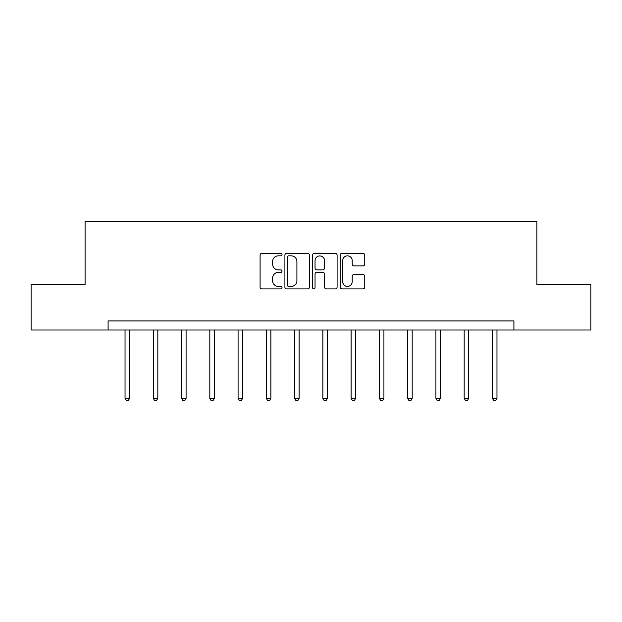 <?xml version="1.0" encoding="UTF-8"?>
<svg xmlns="http://www.w3.org/2000/svg" width="622" height="622" viewBox="0 0 622 622"><rect width="100%" height="100%" fill="white"/><g stroke="black" fill="none" stroke-linecap="round" stroke-linejoin="round"><path stroke-width="0.93" d="M282.015 254.585A1.244 1.244 0 0 0 280.771 253.341L261.878 253.341A1.78 1.78 0 0 0 260.097 255.121L260.097 287.131A1.78 1.78 0 0 0 261.878 288.911L280.771 288.911A1.244 1.244 0 0 0 282.015 287.667A1.244 1.244 0 0 0 280.771 286.415L278.322 286.415A5.691 5.691 0 0 1 272.63 280.732L272.63 278.057A5.691 5.691 0 0 1 278.322 272.374L280.771 272.374A1.244 1.244 0 0 0 282.015 271.122A1.244 1.244 0 0 0 280.771 269.878L278.322 269.878A5.691 5.691 0 0 1 272.63 264.187L272.63 261.52A5.691 5.691 0 0 1 278.322 255.836L280.771 255.836A1.244 1.244 0 0 0 282.015 254.585M362.968 265.882A1.78 1.78 0 0 0 364.749 264.101L364.749 255.121A1.78 1.78 0 0 0 362.968 253.341L341.983 253.341A1.78 1.78 0 0 0 340.211 255.121L340.211 287.131A1.78 1.78 0 0 0 341.983 288.911L362.968 288.911A1.78 1.78 0 0 0 364.749 287.131L364.749 276.285A1.78 1.78 0 0 0 362.968 274.504L353.988 274.504A1.78 1.78 0 0 0 352.207 276.285L352.207 281.665A4.758 4.758 0 0 1 347.457 286.415A4.758 4.758 0 0 1 342.699 281.665L342.699 260.587A4.758 4.758 0 0 1 347.457 255.836A4.758 4.758 0 0 1 352.207 260.587L352.207 264.101A1.78 1.78 0 0 0 353.988 265.882L362.968 265.882M108.096 330.002L31.1 330.002L31.1 284.713L85.09 284.713L85.09 221.308L536.91 221.308L536.91 284.713L590.9 284.713L590.9 330.002L513.904 330.002L513.904 320.944L108.096 320.944L108.096 330.002L513.904 330.002M309.445 255.121A1.78 1.78 0 0 0 307.665 253.341L286.68 253.341A1.78 1.78 0 0 0 284.907 255.121L284.907 287.131A1.78 1.78 0 0 0 286.68 288.911L307.665 288.911A1.78 1.78 0 0 0 309.445 287.131L309.445 255.121M314.335 253.341L335.32 253.341A1.78 1.78 0 0 1 337.093 255.121L337.093 287.131A1.78 1.78 0 0 1 335.32 288.911L326.34 288.911A1.78 1.78 0 0 1 324.56 287.131L324.56 274.147A1.78 1.78 0 0 0 322.779 272.374L316.823 272.374A1.78 1.78 0 0 0 315.043 274.147L315.043 287.667A1.244 1.244 0 0 1 313.799 288.911A1.244 1.244 0 0 1 312.555 287.667L312.555 255.121A1.78 1.78 0 0 1 314.335 253.341M288.639 255.836A1.244 1.244 0 0 0 287.395 257.08L287.395 285.171A1.244 1.244 0 0 0 288.639 286.415L291.22 286.415A5.691 5.691 0 0 0 296.904 280.732L296.904 261.52A5.691 5.691 0 0 0 291.22 255.836L288.639 255.836M324.56 260.68A4.758 4.758 0 0 0 319.801 255.922A4.758 4.758 0 0 0 315.043 260.68L315.043 268.105A1.78 1.78 0 0 0 316.823 269.878L322.779 269.878A1.78 1.78 0 0 0 324.56 268.105L324.56 260.68M125.038 330.002L125.038 398.337L129.563 398.337L129.563 330.002M129.563 398.337L128.202 400.692L126.39 400.692L125.038 398.337M153.3 330.002L153.3 398.337L157.825 398.337L157.825 330.002M157.825 398.337L156.464 400.692L154.653 400.692L153.3 398.337M181.554 330.002L181.554 398.337L186.087 398.337L186.087 330.002M186.087 398.337L184.726 400.692L182.915 400.692L181.554 398.337M209.816 330.002L209.816 398.337L214.349 398.337L214.349 330.002M214.349 398.337L212.988 400.692L211.177 400.692L209.816 398.337M238.078 330.002L238.078 398.337L242.611 398.337L242.611 330.002M242.611 398.337L241.25 400.692L239.439 400.692L238.078 398.337M266.34 330.002L266.34 398.337L270.873 398.337L270.873 330.002M270.873 398.337L269.513 400.692L267.701 400.692L266.34 398.337M294.603 330.002L294.603 398.337L299.135 398.337L299.135 330.002M299.135 398.337L297.775 400.692L295.963 400.692L294.603 398.337M322.865 330.002L322.865 398.337L327.397 398.337L327.397 330.002M327.397 398.337L326.037 400.692L324.225 400.692L322.865 398.337M351.127 330.002L351.127 398.337L355.66 398.337L355.66 330.002M355.66 398.337L354.299 400.692L352.487 400.692L351.127 398.337M379.389 330.002L379.389 398.337L383.922 398.337L383.922 330.002M383.922 398.337L382.561 400.692L380.75 400.692L379.389 398.337M407.651 330.002L407.651 398.337L412.184 398.337L412.184 330.002M412.184 398.337L410.823 400.692L409.012 400.692L407.651 398.337M435.913 330.002L435.913 398.337L440.446 398.337L440.446 330.002M440.446 398.337L439.085 400.692L437.274 400.692L435.913 398.337M464.175 330.002L464.175 398.337L468.7 398.337L468.7 330.002M468.7 398.337L467.347 400.692L465.536 400.692L464.175 398.337M492.437 330.002L492.437 398.337L496.962 398.337L496.962 330.002M496.962 398.337L495.61 400.692L493.798 400.692L492.437 398.337"/></g></svg>
